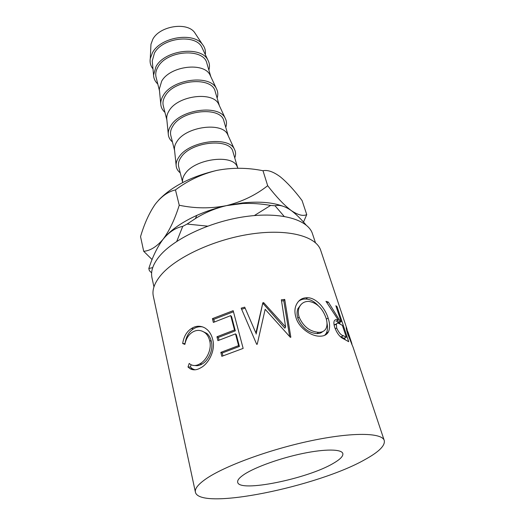 <?xml version="1.0" encoding="UTF-8"?>
<svg xmlns="http://www.w3.org/2000/svg" width="525" height="525" viewBox="0 0 525 525"><rect width="100%" height="100%" fill="white"/><g stroke="black" fill="none" stroke-linecap="round" stroke-linejoin="round"><path stroke-width="0.79" d="M244.493 474.213C239.485 477.507 237.215 480.185 237.681 482.265C239.078 492.804 307.755 478.754 333.362 463.319C340.239 459.355 343.389 456.081 342.818 453.502C341.611 449.059 325.218 448.809 302.728 453.488C280.271 458.141 255.498 467.033 244.493 474.213M315.446 242.707L312.467 233.743C308.063 219.555 280.704 211.523 245.162 216.622C209.672 221.635 172.83 239.275 158.839 256.981C152.9 264.521 150.603 271.418 151.948 277.653L153.95 286.893M384.254 440.495C382.056 432.646 352.564 431.99 310.898 440.783C269.292 449.518 224.116 466.207 205.866 478.951C198.142 484.345 194.657 488.749 195.405 492.161C199.415 511.022 317.96 486.623 365.295 459.401C378.991 451.841 385.311 445.541 384.254 440.495L353.062 347.176L347.734 334.123L346.119 327.81L346.297 327.416L346.835 328.538L347.169 329.871L346.526 330.061M346.749 330.914L347.294 330.763L347.169 329.871M346.986 330.848L347.13 331.288M340.148 321.136L341.191 321.779L335.862 305.727L337.043 306.613L348.718 341.703L341.893 337.916C338.92 335.803 336.545 332.332 334.766 327.488C333.808 324.535 333.651 322.298 334.307 320.782C335.317 319.403 336.683 319.213 338.402 320.211L325.966 301.33L328.315 302.065L340.148 321.136L337.687 322.199L336.945 320.867M319.955 336.177C311.253 336.499 298.633 327.836 295.89 317.251C294.643 313.136 294.604 309.402 295.765 306.062C298.003 300.359 301.941 297.583 307.584 297.741C316.129 297.76 325.093 308.07 328.132 318.078C329.982 323.702 330.067 328.309 328.387 331.905C326.812 334.779 324.004 336.203 319.955 336.177M263.635 302.623L262.835 302.781L255.911 333.027L244.716 307.151L241.165 308.175L256.712 344.354L257.243 344.21L265.151 309.297L290.332 337.306L290.83 337.234L284.721 299.421L281.348 299.795L285.62 326.963L263.635 302.623L263.366 303.837L284.858 328.191L285.62 326.963M220.841 352.373L238.586 345.621L235.508 333.874L217.914 340.64L216.943 336.768L234.491 329.995L230.724 315.63L213.36 322.422L212.422 318.642L233.172 310.675L243.147 348.403L221.826 356.317L220.841 352.373L222.232 352.977L222.948 355.852M187.996 366.995L189.223 363.444L190.536 364.435C193.344 366.069 196.475 365.853 199.933 363.805C206.437 360.36 212.159 349.322 209.632 340.594C208.852 337.391 207.427 334.871 205.36 333.047C201.088 329.798 196.744 329.536 192.334 332.259C188.495 334.747 186.007 338.789 184.879 344.393L182.674 343.534C183.776 336.564 186.697 331.557 191.435 328.519C195.95 325.618 200.55 325.493 205.242 328.145L207.303 329.713C209.934 332.181 211.732 335.423 212.697 339.445C215.788 350.031 208.779 363.727 200.701 367.815C196.744 370.178 193.174 370.453 189.984 368.648L187.996 366.995L190.358 367.041L191.113 364.763M346.835 328.538L320.709 250.359C316.326 236.243 287.982 228.493 250.871 234.038C213.813 239.505 175.245 257.657 160.597 275.527C154.416 283.1 151.981 289.977 153.313 296.152L195.405 492.161M196.015 34.643L194.499 32.347C186.729 21.637 159.508 26.079 152.788 39.296L150.964 44.258L150.833 47.001M205.308 54.587C205.839 50.774 204.862 47.342 202.374 44.303C193.272 31.73 160.499 37.131 152.453 52.73L150.275 58.551C149.678 62.436 150.583 65.888 152.985 68.906M202.525 48.7L201.902 47.375C195.805 33.705 162.468 37.531 154.442 53.084L152.243 60.959L152.381 62.416M208.878 70.068C209.902 66.537 209.593 63.249 207.952 60.191C201.449 45.531 164.83 49.836 155.991 66.609L153.556 75.068C153.7 78.54 155.118 81.526 157.795 84.039M210.827 76.696L206.883 63.315C203.844 47.749 166.852 50.21 157.999 66.944C155.905 70.494 155.262 73.913 156.069 77.214L159.488 90.74M210.715 76.453L210.112 75.167C204.218 61.773 170.041 65.848 161.654 81.218L159.324 89.06L159.462 90.477M217.133 98.096C218.21 94.69 217.967 91.521 216.392 88.581C210.125 74.242 172.561 78.842 163.321 95.393C161.536 98.241 160.676 101.049 160.748 103.806C160.886 107.133 162.291 109.987 164.955 112.37M219.352 105.617L215.198 91.534C212.323 76.381 174.589 79.249 165.362 95.694C163.19 99.186 162.494 102.532 163.275 105.742L166.871 119.969M219.26 105.427L218.682 104.18C213.012 91.107 177.949 95.465 169.181 110.611C167.468 113.256 166.648 115.848 166.714 118.394L166.852 119.766M225.757 127.358C226.892 124.077 226.708 121.039 225.205 118.237C219.194 104.272 180.652 109.193 170.986 125.482C169.096 128.323 168.19 131.099 168.256 133.809C168.394 136.992 169.785 139.702 172.43 141.947M228.25 135.837L223.886 121.013C221.183 106.326 182.68 109.627 173.06 125.751C170.802 129.163 170.054 132.425 170.809 135.529L174.595 150.518M228.185 135.693L227.633 134.485C222.213 121.793 186.237 126.472 177.056 141.343C175.245 143.975 174.372 146.541 174.438 149.034L174.576 150.36M234.76 157.933C235.955 154.79 235.837 151.889 234.412 149.225C228.69 135.706 189.131 141.002 179.005 156.962C177.01 159.784 176.046 162.52 176.111 165.178C176.236 168.197 177.614 170.756 180.239 172.85M237.569 167.449L232.962 151.83C230.468 137.668 191.152 141.448 181.118 157.192C178.762 160.525 177.955 163.688 178.677 166.681L182.667 182.464M237.517 167.344L236.992 166.182C231.853 153.93 194.919 158.977 185.299 173.519C183.389 176.124 182.457 178.644 182.523 181.086L182.654 182.352M284.123 216.359L275.041 205.767C279.477 204.56 284.858 206.148 291.191 210.518C295.857 213.983 300.779 218.768 305.95 224.871M207.592 226.15L187.084 224.063L195.372 218.59C204.855 212.618 215.237 208.294 226.518 205.623L242.826 203.49C252.138 203.162 261.411 203.805 270.644 205.419L254.33 215.558M270.644 205.419L275.041 205.767M152.709 267.612L148.818 268.505C152.578 256.751 157.336 246.999 163.104 239.236C169.05 232.043 175.599 227.758 182.739 226.373L187.084 224.063M182.739 226.373L176.768 241.369M148.818 268.505L149.369 270.664L151.62 272.888M164.036 238.088C171.235 229.642 182.175 222.068 196.849 215.375C206.213 211.207 216.103 207.959 226.518 205.623L242.11 202.991C258.602 201.246 272.14 202.289 282.713 206.128M303.496 222.068L306.744 214.6C303.135 216.392 297.951 215.033 291.191 210.518C284.202 205.203 276.36 196.927 267.678 185.706C255.957 194.998 242.242 201.639 226.518 205.623C210.722 208.688 194.965 208.563 179.248 205.236C174.766 219.457 169.385 230.79 163.104 239.236C156.64 246.789 150.17 250.806 143.692 251.291L152.086 259.56M143.692 251.291L140.542 236.624C144.303 223.84 149.153 213.104 155.105 204.415C161.267 196.435 168.059 191.599 175.475 189.906C187.661 180.679 201.403 174.182 216.694 170.428C232.017 167.482 247.452 167.58 262.999 170.723C267.73 169.739 273.499 171.773 280.311 176.833C287.254 182.543 294.505 190.45 302.072 200.55L306.744 214.6M262.999 170.723L267.678 185.706M175.475 189.906L179.248 205.236M158.668 200.091C171.911 186.362 191.251 176.472 216.694 170.428M195.031 365.505C197.223 365.991 199.533 365.512 201.981 364.068C208.287 360.741 213.773 349.84 211.253 341.132C210.453 337.851 209.002 335.291 206.896 333.441L201.751 330.96M199.933 363.805L201.981 364.068M209.632 340.594L211.253 341.132M185.056 343.645L185.01 343.626C186.047 336.722 188.862 331.8 193.463 328.86C196.396 326.97 199.52 326.333 202.84 326.944M182.674 343.534L185.01 343.626M191.435 328.519L193.463 328.86M194.965 369.817L192.472 368.812L190.358 367.041M238.586 345.621L239.407 346.447L222.232 352.977M239.407 346.447L236.329 334.733L235.508 333.874M219.023 340.167L218.334 337.417L216.943 336.768M234.491 329.995L235.318 330.868L218.334 337.417M235.318 330.868L231.558 316.536L230.724 315.63M214.456 321.943L213.8 319.331L212.422 318.642M233.468 311.771L213.8 319.331M263.366 303.837L262.592 303.995L262.835 302.781M244.716 307.151L255.911 333.027M256.115 334.064L262.592 303.995M245.057 308.221L241.625 309.212L241.165 308.175M242.747 311.857L241.625 309.212M289.675 336.551L283.769 300.733L284.721 299.421M283.769 300.733L281.538 300.976M298.548 301.324C300.628 299.677 303.082 298.922 305.918 299.053C310.236 299.276 314.291 301.442 318.098 305.557M307.584 297.741L305.918 299.053M328.132 318.078L326.327 319.108M327.003 323.078C327.843 327.206 327.6 330.612 326.274 333.296L324.699 335.324M300.969 304.585L297.859 308.752C296.789 311.614 296.783 314.797 297.852 318.314C301.96 327.764 308.3 332.863 316.87 333.605C319.298 333.631 321.215 332.975 322.632 331.623M325.907 317.697C322.455 308.175 316.765 302.748 308.851 301.409C304.297 301.298 301.055 303.371 299.119 307.624C298.056 310.452 298.056 313.582 299.106 317.021C303.266 326.484 309.77 331.59 318.609 332.338C322.14 332.351 324.608 331.065 326.025 328.493C327.383 325.671 327.344 322.074 325.907 317.697M297.852 318.314L299.106 317.021M316.87 333.605L318.609 332.338M338.402 320.211L335.987 321.307M328.315 302.065L326.99 302.761M341.191 321.779L338.71 322.822L337.687 322.199M337.043 306.613L336.262 306.928M339.478 322.494L339.977 323.984M344.597 337.956L345.155 339.642M336.217 324.509L334.103 324.982M335.213 328.755L336.669 328.02L336.394 323.912C337.181 323.006 338.251 322.973 339.603 323.8L342.392 325.388L346.329 337.247L343.809 338.277L340.062 336.367M346.329 337.247L343.488 335.744L341.04 336.833M336.669 328.02C338.887 332.798 341.165 335.37 343.488 335.744M348.016 332.069L347.445 331.183L348.488 335.042L348.095 335.18M352.255 345.233L351.573 343.757M348.488 335.042L351.888 343.658M194.499 32.347L202.374 44.303M201.902 47.375L207.952 60.191M210.112 75.167L216.392 88.581M218.682 104.18L225.205 118.237M227.633 134.485L234.412 149.225M236.992 166.182L237.937 168.256M182.523 181.086L182.68 182.556M174.438 149.034L176.111 165.178M166.714 118.394L168.256 133.809M159.324 89.06L160.748 103.806M152.243 60.959L153.556 75.068M150.964 44.258L150.275 58.551M242.11 202.991L242.826 203.49M196.849 215.375L195.372 218.59M206.896 333.441L205.36 333.047M192.472 368.812L189.984 368.648M326.274 333.296L328.387 331.905M297.859 308.752L299.119 307.624M336.394 323.912L334.11 325.008M347.445 331.183L346.874 331.373M347.97 331.931L351.875 343.606"/></g></svg>
